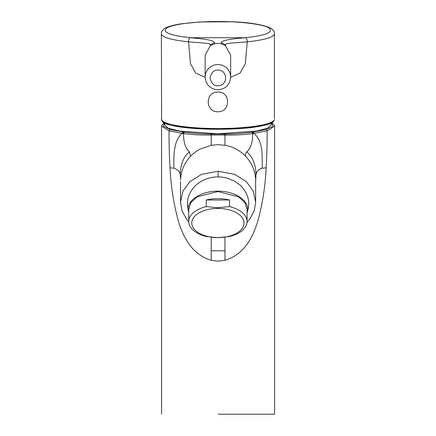 <?xml version="1.0" encoding="UTF-8"?>
<svg xmlns="http://www.w3.org/2000/svg" width="436" height="436" viewBox="0 0 436 436"><rect width="100%" height="100%" fill="white"/><g stroke="black" fill="none" stroke-linecap="round" stroke-linejoin="round"><path stroke-width="0.65" d="M217.902 208.397A26.127 14.611 180 0 0 191.775 223.009A26.127 14.611 180 0 0 217.902 237.62A26.127 14.611 180 0 0 244.029 223.009A26.127 14.611 180 0 0 217.902 208.397M229.559 206.604L217.902 207.765L206.244 206.604A29.168 16.312 180 0 0 188.734 221.553A29.168 16.312 180 0 0 206.244 236.503L217.902 237.669L229.559 236.503A29.168 16.312 180 0 0 247.07 221.553A29.168 16.312 180 0 0 229.559 206.604L229.559 199.999L206.244 199.999L206.244 206.604M188.734 221.553L188.734 209.356L190.952 202.555L197.263 196.789L217.902 191.568L238.541 196.789L244.852 202.56L247.07 209.356L247.07 221.553M206.244 199.999A29.168 16.312 0 0 1 217.902 198.636A29.168 16.312 0 0 1 229.559 199.999M205.143 77.145C205.912 84.846 210.168 89.064 217.902 89.8C225.635 89.064 229.892 84.846 230.66 77.145A12.758 12.584 -0 0 0 217.902 64.561A12.758 12.584 -0 0 0 205.143 77.145L205.143 55.219L210.441 45.606L214.659 43.764L214.452 42.614C213.951 41.382 211.297 40.357 206.479 39.545C202.424 38.788 195.317 38.188 190.439 37.719C169.315 35.343 161.522 32.057 167.064 27.871C172.362 24.307 195.246 21.44 217.913 21.538C240.498 21.435 263.469 24.312 268.745 27.877C274.277 32.057 266.483 35.338 245.364 37.719C246.596 38.112 247.228 39.485 247.256 41.829C264.712 39.954 273.764 37.3 274.413 33.861C273.764 37.3 264.712 39.954 247.256 41.829C237.02 42.859 224.911 42.892 225.51 44.794L225.358 45.606L230.66 55.17M225.358 45.606L221.145 43.764L217.902 43.371L214.659 43.764M161.391 33.894L161.603 120.216A0.97 0.959 -22.8 0 1 161.527 119.846L161.391 118.87M274.413 118.87L274.413 33.894M161.603 120.216C165.669 132.288 270.2 132.266 274.2 120.216L274.277 119.846A56.511 9.325 180 0 1 217.902 128.527A56.511 9.325 180 0 1 161.527 119.846M218.098 414.2L274.609 414.2L218.098 414.2M274.609 414.2L274.609 126.189L267.132 130.822C267.219 143.259 266.897 155.581 266.167 167.789C265.306 186.194 262.521 203.988 257.801 221.183C252.166 239.375 243.184 254.798 224.965 260.292L224.965 237.228M170.035 167.789L173.986 168.203C173.544 156.001 173.653 140.005 182.221 133.411L169.064 130.822C168.977 143.259 169.299 155.581 170.035 167.789C170.885 186.085 173.67 203.885 178.4 221.183C184.036 239.375 193.012 254.798 211.231 260.292L218.098 261.137L224.965 260.292M180.591 203.661L180.542 202.064L182.984 191.028L189.818 181.676L201.557 174.345L218.098 171.25L234.628 174.34L246.351 181.649L253.212 191.028L255.654 202.064L255.621 179.883M266.167 167.789L262.21 168.203C260.434 168.628 258.984 169.49 257.856 170.776C257.344 171.059 256.706 172.411 255.943 174.831L255.654 181.48M255.54 178.509C254.853 170.051 251.567 162.644 245.675 156.29C240.781 150.954 232.143 146.283 224.965 145.281L224.965 135.024L225.586 135.035C235.511 135.16 244.542 134.675 252.678 133.585L251.861 132.217L266.08 129.525L272.909 126.189L271.584 122.68M180.575 179.877L180.662 178.509C181.42 169.882 184.706 162.475 190.527 156.29C191.475 154.965 197.721 150 199.944 149.167L211.231 145.281L218.098 144.676L224.965 145.281M188.734 212.986L188.129 209.253C187.333 206.239 187.289 202.691 188.009 198.603C188.069 197.137 190.292 191.791 192.592 188.941C196.772 183.027 206.462 176.842 218.098 176.891C220.872 176.907 223.75 177.283 226.731 178.013L234.192 180.935L239.784 184.837C240.955 185.731 242.449 187.398 244.258 189.834C248.836 196.843 249.888 203.634 247.528 211.155L247.07 213.002M180.662 178.509L180.253 174.831C180.564 164.176 183.621 156.513 189.431 151.842C185.496 148.551 183.523 142.468 183.523 133.585L182.221 133.411L184.341 132.217C192.434 133.22 201.361 133.83 211.122 134.037L225.08 134.037C234.835 133.83 243.762 133.22 251.861 132.217L253.975 133.411C258.188 137.144 260.684 142.245 261.464 148.725C262.031 149.03 262.281 155.527 262.21 168.203M211.231 260.292L211.231 237.277M164.841 123.001L164.481 124.669L168.04 128.13L179.49 131.089L217.902 133.776L256.308 131.089L267.764 128.13L271.317 124.669L270.963 123.001M161.587 414.2L161.587 126.189L169.064 130.822L170.122 129.525L184.341 132.217L183.523 133.585C191.655 134.675 200.685 135.16 210.61 135.035L224.965 135.024L224.464 134.048M190.527 156.29L189.431 151.842M188.739 221.891L186.532 219.27L181.937 210.615L180.542 202.053L180.542 181.48M266.08 129.525L267.132 130.822L252.678 133.585C252.722 142.359 250.755 148.442 246.765 151.842C245.517 153.548 245.157 155.031 245.675 156.29M211.738 134.048L211.231 135.024L211.231 145.281M255.943 174.831C255.861 164.721 252.804 157.058 246.765 151.842M217.902 92.1C230.758 91.326 230.758 112.21 217.902 111.758C205.045 112.21 205.045 91.326 217.902 92.1M247.256 41.829L245.343 63.574L240.16 73.03L230.66 77.319M205.143 77.319L195.628 73.025L190.461 63.574L188.548 41.829C171.092 39.954 162.039 37.3 161.391 33.861C162.039 37.3 171.092 39.954 188.548 41.829C188.575 39.485 189.208 38.112 190.439 37.719L245.364 37.719C234.11 38.706 221.859 39.998 221.352 42.614L221.145 43.764M210.441 45.606L210.294 44.794C210.55 42.853 199.432 42.93 188.548 41.829M217.902 70.158C228.153 69.793 228.088 86.077 217.902 85.739C214.169 86.181 211.536 83.587 210.005 77.946C211.536 72.311 214.169 69.716 217.902 70.158M188.129 209.253C187.763 199.247 203.072 190.418 219.472 191.224C235.914 191.475 249.61 201.23 247.528 211.155M164.23 122.685L161.658 125.579L161.593 126.151M170.122 129.525L163.337 126.249L164.432 122.794M180.253 174.831C179.915 171.8 177.823 169.593 173.986 168.203M224.965 250.798L211.231 250.798M182.221 133.411L183.076 132.048M253.12 132.048L253.975 133.411M225.08 134.037L225.586 135.035M211.122 134.037A4.235 0.948 92.2 0 0 210.61 135.035M218.098 176.891L218.098 171.25M162.497 120.794C161.636 124.996 180.106 127.841 217.902 129.329C255.698 127.841 274.168 124.996 273.307 120.794M274.2 120.216A0.97 0.959 -157.2 0 0 274.277 119.846M210.294 44.794L214.452 42.614M221.352 42.614L225.51 44.794M230.66 77.145L230.66 55.219M271.775 122.571L274.538 125.568L274.609 126.189M247.032 222.333L249.768 219.134L254.308 210.463L255.654 202.059M274.413 33.861C274.162 33.082 275.41 31.572 270.827 28.264C263.077 24.683 250.542 22.525 233.222 21.8L199.955 21.942L180.591 23.904C173.648 24.966 168.536 26.367 165.249 28.106C160.137 31.719 161.723 33.125 161.391 33.861"/></g></svg>
